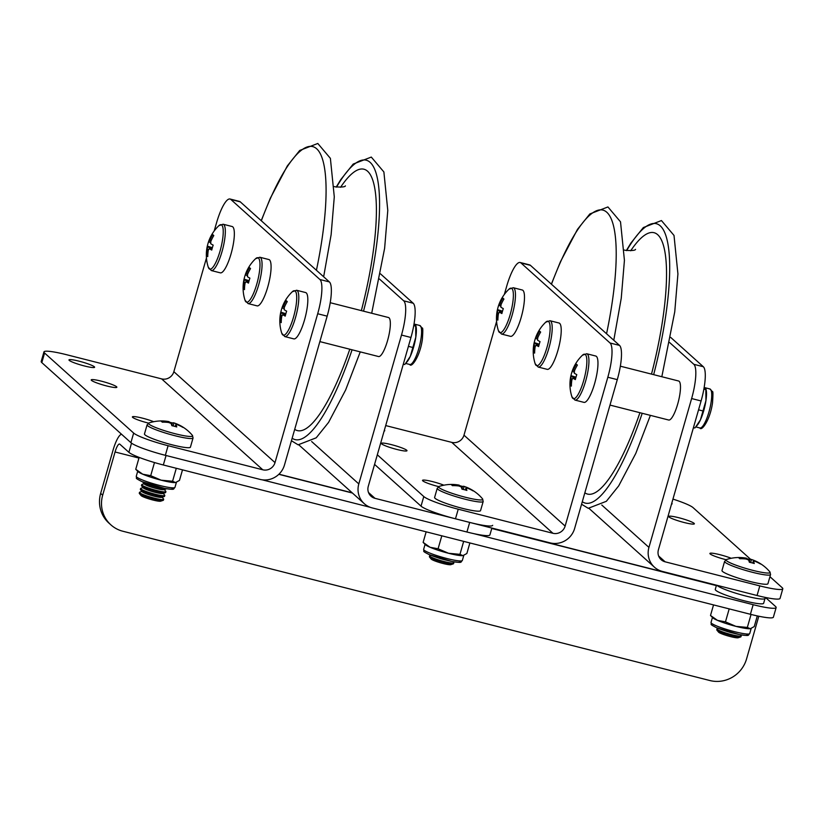 <?xml version="1.0" encoding="UTF-8"?>
<svg xmlns="http://www.w3.org/2000/svg" width="824" height="824" viewBox="0 0 824 824"><rect width="100%" height="100%" fill="white"/><g stroke="black" fill="none" stroke-linecap="round" stroke-linejoin="round"><path stroke-width="1.24" d="M94.338 366.773A13.338 1.617 16 0 0 80.67 361.592A13.338 1.617 16 0 0 68.969 359.903A13.338 1.617 16 0 0 69.247 360.387A13.338 1.617 16 0 0 82.905 365.568A13.338 1.617 16 0 0 94.605 367.257A13.338 1.617 16 0 0 94.338 366.773M116.586 386.755A13.338 1.617 16 0 0 102.918 381.574A13.338 1.617 16 0 0 91.217 379.895A13.338 1.617 16 0 0 91.485 380.379A13.338 1.617 16 0 0 105.153 385.56A13.338 1.617 16 0 0 116.854 387.239A13.338 1.617 16 0 0 116.586 386.755M153.717 421.713A13.338 1.617 16 0 0 140.152 417.593A13.338 1.617 16 0 0 132.386 416.892A13.338 1.617 16 0 0 132.654 417.377A13.338 1.617 16 0 0 148.547 423.124M43.95 351.91A30.189 3.656 16 0 0 44.568 353.012L41.818 362.612A30.189 3.656 -164 0 1 41.2 361.509L43.95 351.91A30.189 3.656 16 0 1 66.94 354.804L161.628 378.886A10.063 9.692 131.9 0 0 173.854 371.696L206.463 257.964M214.199 230.957L216.537 222.84A30.189 7.251 -75.7 0 1 230.009 199.006A30.189 7.251 -75.7 0 1 230.833 199.46L319.918 279.511L329.384 281.921A30.189 7.251 104.3 0 1 327.159 316.159L317.693 313.748A30.189 7.251 -75.7 0 0 319.918 279.511M44.568 353.012L133.653 433.063A30.189 3.656 16 0 0 168.096 445.712L165.346 455.312L260.034 479.393A20.126 19.385 131.9 0 0 284.476 465.004L327.159 316.159M168.096 445.712L262.784 469.793A10.063 9.692 131.9 0 0 275.01 462.604L317.693 313.748M230.009 199.006L239.485 201.417A30.189 7.251 104.3 0 1 240.299 201.87L329.384 281.921M165.346 455.312A30.189 3.656 -164 0 1 130.903 442.663L133.653 433.063M41.818 362.612L130.903 442.663M491.877 528.06L489.909 534.91A30.189 3.656 -164 0 1 466.93 532.016L372.242 507.934A20.126 19.385 -48.1 0 1 364.29 503.701A20.126 19.385 -48.1 0 1 358.811 483.915L401.494 335.059A30.189 7.251 -75.7 0 0 403.709 300.822L379.493 279.058M466.93 532.016L469.68 522.416L374.992 498.335A10.063 9.692 -48.1 0 1 368.276 486.325L410.96 337.469L401.494 335.059M469.68 522.416A30.189 3.656 16 0 0 492.67 525.31M403.709 300.822L413.185 303.232L380.492 273.856M413.185 303.232A30.189 7.251 104.3 0 1 410.96 337.469M330.218 302.707L388.485 317.518A20.126 4.831 104.3 0 1 387.548 340.642A20.126 4.831 104.3 0 1 378.556 356.534L319.867 341.61M245.408 274.423A39.573 38.347 77.3 0 0 244.079 279.13A40.17 4.872 16 0 0 244.007 279.315A40.263 40.263 0 0 0 245.027 300.235A22.928 5.5 -75.7 0 0 245.933 301.841A22.928 5.5 -75.7 0 0 256.789 284.084A22.928 5.5 -75.7 0 0 258.478 258.087A22.928 5.5 -75.7 0 0 255.584 258.715A40.263 40.263 0 0 0 245.439 274.299A40.17 4.872 -164 0 0 245.583 275.041A5.222 1.257 -75.7 0 1 246.51 273.537L247.756 273.959M259.848 257.243A23.906 5.737 -75.7 0 1 258.736 284.702A23.906 5.737 -75.7 0 1 248.065 303.572L257.088 305.869A23.906 5.737 -75.7 0 0 267.759 286.999A23.906 5.737 -75.7 0 0 268.871 259.539L259.848 257.243L255.584 258.715M248.683 282.272L245.985 281.612A5.222 1.257 -75.7 0 1 245.058 283.116A40.17 38.697 -48.1 0 0 244.491 289.615A39.573 8.528 169.7 0 1 243.894 289.162A39.573 8.528 169.7 0 1 243.461 288.678L244.522 288.452M244.007 279.315A40.17 4.872 16 0 0 244.172 279.985A5.222 1.257 -75.7 0 0 244.028 282.189A40.17 38.697 131.9 0 0 243.461 288.678M245.985 281.612A40.17 4.872 16 0 0 248.488 283.085A39.573 29.87 114.1 0 1 249.899 278.141A40.17 4.872 -164 0 1 247.396 276.668A5.222 1.257 -75.7 0 0 247.54 274.464A40.17 38.697 -48.1 0 1 250.527 268.583L249.487 267.656A40.17 38.697 131.9 0 0 246.51 273.537M245.552 282.447L244.028 282.189M247.53 275.556L245.583 275.041M244.172 279.985L248.951 281.252M244.079 279.13L249.095 280.716M208.668 241.401A39.573 38.347 77.3 0 0 207.339 246.108A40.17 4.872 16 0 0 207.267 246.294A40.263 40.263 0 0 0 208.287 267.223A22.928 5.5 -75.7 0 0 209.193 268.82A22.928 5.5 -75.7 0 0 220.049 251.062A22.928 5.5 -75.7 0 0 221.738 225.065A22.928 5.5 -75.7 0 0 218.844 225.704A40.263 40.263 0 0 0 208.699 241.278A40.17 4.872 -164 0 0 208.843 242.019A5.222 1.257 -75.7 0 1 209.77 240.515L211.016 240.948M223.108 224.221A23.906 5.737 -75.7 0 1 221.996 251.691A23.906 5.737 -75.7 0 1 211.325 270.56L220.348 272.847A23.906 5.737 -75.7 0 0 231.019 253.977A23.906 5.737 -75.7 0 0 232.131 226.518L223.108 224.221L218.844 225.704M211.943 249.26L209.245 248.601A5.222 1.257 -75.7 0 1 208.317 250.105A40.17 38.697 -48.1 0 0 207.751 256.594A39.573 8.528 169.7 0 1 207.154 256.151A39.573 8.528 169.7 0 1 206.721 255.667L207.782 255.43M207.267 246.294A40.17 4.872 16 0 0 207.432 246.973A5.222 1.257 -75.7 0 0 207.287 249.167A40.17 38.697 131.9 0 0 206.721 255.667M209.245 248.601A40.17 4.872 16 0 0 211.747 250.074A39.573 29.87 114.1 0 1 213.169 245.13A40.17 4.872 -164 0 1 210.656 243.657A5.222 1.257 -75.7 0 0 210.8 241.453A40.17 38.697 -48.1 0 1 213.787 235.571L212.747 234.644A40.17 38.697 131.9 0 0 209.77 240.515M208.812 249.425L207.287 249.167M210.79 242.534L208.843 242.019M207.432 246.973L212.211 248.24M207.339 246.108L212.355 247.694M284.805 336.583A23.906 5.737 -75.7 0 0 295.476 317.714A23.906 5.737 -75.7 0 0 296.589 290.254L305.611 292.551A23.906 5.737 -75.7 0 1 304.499 320.011A23.906 5.737 -75.7 0 1 293.828 338.88L284.805 336.583L281.767 333.246A22.928 5.5 -75.7 0 0 282.673 334.853A22.928 5.5 -75.7 0 0 293.529 317.096A22.928 5.5 -75.7 0 0 295.219 291.099A22.928 5.5 -75.7 0 0 292.324 291.737A40.263 40.263 0 0 0 282.179 307.311A40.17 4.872 -164 0 0 282.323 308.052A5.222 1.257 -75.7 0 1 283.25 306.549L284.496 306.981M283.25 306.549A40.17 38.697 131.9 0 1 286.227 300.667L287.267 301.605A40.17 38.697 -48.1 0 0 284.28 307.486A5.222 1.257 -75.7 0 1 284.136 309.68A40.17 4.872 -164 0 0 286.639 311.153A39.573 29.87 114.1 0 0 285.228 316.107A40.17 4.872 16 0 1 282.725 314.634A5.222 1.257 -75.7 0 1 281.798 316.138A40.17 38.697 -48.1 0 0 281.231 322.627A39.573 8.528 169.7 0 1 280.634 322.174A39.573 8.528 169.7 0 1 280.201 321.7L281.262 321.463M282.148 307.434A39.573 38.347 77.3 0 0 280.819 312.142A40.17 4.872 16 0 0 280.737 312.327A40.17 4.872 16 0 0 280.912 312.996A5.222 1.257 -75.7 0 0 280.768 315.201A40.17 38.697 131.9 0 0 280.201 321.7M282.292 315.458L280.768 315.201M280.912 312.996L285.691 314.263M280.819 312.142L285.835 313.728M284.27 308.567L282.323 308.052M285.423 315.283L282.725 314.634M414.07 323.688L415.698 326.098L415.801 337.181A20.126 4.831 104.3 0 1 410.29 356.39A20.126 4.831 104.3 0 1 407.077 361.788L404.687 364.517L403.307 364.167M413.741 325.604L415.698 326.098L415.811 325.49L416.048 326.531A20.126 4.831 104.3 0 1 415.801 337.181L410.29 356.39L405.377 363.744M412.515 347.398L408.416 346.358M289.183 245.789A42.776 10.269 -75.7 0 0 288.585 245.253M384.139 431.024A13.338 1.617 16 0 0 384.746 430.736A13.338 1.617 16 0 0 384.468 430.252A13.338 1.617 16 0 0 384.375 430.169M406.716 450.244A13.338 1.617 16 0 0 393.048 445.063A13.338 1.617 16 0 0 381.347 443.374A13.338 1.617 16 0 0 381.625 443.858A13.338 1.617 16 0 0 395.293 449.039A13.338 1.617 16 0 0 406.984 450.728A13.338 1.617 16 0 0 406.716 450.244M443.848 485.192A13.338 1.617 16 0 0 430.283 481.072A13.338 1.617 16 0 0 422.516 480.371A13.338 1.617 16 0 0 422.794 480.856A13.338 1.617 16 0 0 438.677 486.613M385.694 425.575L451.758 442.375A10.063 9.692 131.9 0 0 463.984 435.175L496.594 321.453M504.339 294.446L506.667 286.33A30.189 7.251 -75.7 0 1 520.15 262.495A30.189 7.251 -75.7 0 1 520.964 262.949L610.048 343L619.514 345.4A30.189 7.251 104.3 0 1 617.289 379.637L607.824 377.238A30.189 7.251 -75.7 0 0 610.048 343M377.32 454.786L423.783 496.542A30.189 3.656 16 0 0 458.237 509.201L455.476 518.801L550.164 542.882A20.126 19.385 131.9 0 0 574.616 528.493L617.289 379.637M458.237 509.201L552.925 533.283A10.063 9.692 131.9 0 0 565.14 526.083L607.824 377.238M520.15 262.495L529.616 264.895A30.189 7.251 104.3 0 1 530.44 265.349L619.514 345.4M455.476 518.801A30.189 3.656 -164 0 1 421.033 506.152L423.783 496.542M374.57 464.396L421.033 506.152M731.228 558.281A13.338 1.617 16 0 0 717.663 554.161A13.338 1.617 16 0 0 709.897 553.46A13.338 1.617 16 0 0 710.175 553.944A13.338 1.617 16 0 0 726.057 559.702M669.006 516.947A13.338 1.617 16 0 0 682.674 522.128A13.338 1.617 16 0 0 694.364 523.817A13.338 1.617 16 0 0 694.096 523.333A13.338 1.617 16 0 0 680.428 518.152A13.338 1.617 16 0 0 668.727 516.463A13.338 1.617 16 0 0 669.006 516.947M671.519 504.113A13.338 1.617 16 0 0 672.126 503.825A13.338 1.617 16 0 0 671.848 503.34A13.338 1.617 16 0 0 671.756 503.258M757.06 595.505L759.81 585.895A30.189 3.656 16 0 0 782.8 588.789L780.05 598.399A30.189 3.656 -164 0 1 757.06 595.505L662.372 571.423A20.126 19.385 -48.1 0 1 654.421 567.18A20.126 19.385 -48.1 0 1 648.941 547.394L691.624 398.548A30.189 7.251 -75.7 0 0 693.849 364.311L669.634 342.547M759.81 585.895L665.123 561.814A10.063 9.692 -48.1 0 1 658.407 549.804L701.09 400.958L691.624 398.548M782.8 588.789A30.189 3.656 16 0 0 782.182 587.697L769.956 576.707M750.685 559.393L693.097 507.646A30.189 3.656 16 0 0 672.951 499.097M693.849 364.311L703.315 366.721L670.633 337.346M703.315 366.721A30.189 7.251 104.3 0 1 701.09 400.958M620.348 366.186L678.615 381.007A20.126 4.831 104.3 0 1 677.678 404.131A20.126 4.831 104.3 0 1 668.697 420.024L609.997 405.089M535.549 337.902A39.573 38.347 77.3 0 0 534.209 342.609A40.17 4.872 16 0 0 534.137 342.794A40.263 40.263 0 0 0 535.157 363.714A22.928 5.5 -75.7 0 0 536.064 365.32A22.928 5.5 -75.7 0 0 546.93 347.563A22.928 5.5 -75.7 0 0 548.619 321.566A22.928 5.5 -75.7 0 0 545.715 322.205A40.263 40.263 0 0 0 535.579 337.778A40.17 4.872 -164 0 0 535.724 338.52A5.222 1.257 -75.7 0 1 536.64 337.016L537.887 337.449M549.979 320.721A23.906 5.737 -75.7 0 1 548.877 348.192A23.906 5.737 -75.7 0 1 538.196 367.051L547.218 369.348A23.906 5.737 -75.7 0 0 557.899 350.478A23.906 5.737 -75.7 0 0 559.002 323.018L549.979 320.721L545.715 322.205M538.814 345.75L536.115 345.102A5.222 1.257 -75.7 0 1 535.198 346.605A40.17 38.697 -48.1 0 0 534.632 353.094A39.573 8.528 169.7 0 1 534.024 352.651A39.573 8.528 169.7 0 1 533.591 352.167L534.652 351.93M534.137 342.794A40.17 4.872 16 0 0 534.302 343.464A5.222 1.257 -75.7 0 0 534.158 345.668A40.17 38.697 131.9 0 0 533.591 352.167M536.115 345.102A40.17 4.872 16 0 0 538.618 346.574A39.573 29.87 114.1 0 1 540.039 341.63A40.17 4.872 -164 0 1 537.536 340.158A5.222 1.257 -75.7 0 0 537.681 337.953A40.17 38.697 -48.1 0 1 540.657 332.072L539.617 331.145A40.17 38.697 131.9 0 0 536.64 337.016M535.693 345.926L534.158 345.668M537.66 339.035L535.724 338.52M534.302 343.464L539.081 344.741M534.209 342.609L539.236 344.195M498.808 304.89A39.573 38.347 77.3 0 0 497.469 309.597A40.17 4.872 16 0 0 497.397 309.783A40.263 40.263 0 0 0 498.417 330.702A22.928 5.5 -75.7 0 0 499.323 332.309A22.928 5.5 -75.7 0 0 510.19 314.552A22.928 5.5 -75.7 0 0 511.879 288.554A22.928 5.5 -75.7 0 0 508.974 289.183A40.263 40.263 0 0 0 498.839 304.767A40.17 4.872 -164 0 0 498.983 305.508A5.222 1.257 -75.7 0 1 499.9 304.005L501.147 304.437M513.249 287.71A23.906 5.737 -75.7 0 1 512.137 315.17A23.906 5.737 -75.7 0 1 501.466 334.039L510.489 336.336A23.906 5.737 -75.7 0 0 521.159 317.467A23.906 5.737 -75.7 0 0 522.272 290.007L513.249 287.71L508.974 289.183M502.074 312.739L499.375 312.08A5.222 1.257 -75.7 0 1 498.458 313.584A40.17 38.697 -48.1 0 0 497.892 320.083A39.573 8.528 169.7 0 1 497.294 319.63A39.573 8.528 169.7 0 1 496.851 319.146L497.912 318.919M497.397 309.783A40.17 4.872 16 0 0 497.562 310.452A5.222 1.257 -75.7 0 0 497.418 312.656A40.17 38.697 131.9 0 0 496.851 319.146M499.375 312.08A40.17 4.872 16 0 0 501.878 313.553A39.573 29.87 114.1 0 1 503.299 308.609A40.17 4.872 -164 0 1 500.796 307.136A5.222 1.257 -75.7 0 0 500.941 304.932A40.17 38.697 -48.1 0 1 503.917 299.061L502.877 298.123A40.17 38.697 131.9 0 0 499.9 304.005M498.953 312.914L497.418 312.656M500.92 306.023L498.983 305.508M497.562 310.452L502.341 311.719M497.469 309.597L502.496 311.184M574.936 400.073A23.906 5.737 -75.7 0 0 585.617 381.203A23.906 5.737 -75.7 0 0 586.719 353.743L595.742 356.03A23.906 5.737 -75.7 0 1 594.64 383.5A23.906 5.737 -75.7 0 1 583.959 402.369L574.936 400.073L571.897 396.735A22.928 5.5 -75.7 0 0 572.804 398.342A22.928 5.5 -75.7 0 0 583.67 380.585A22.928 5.5 -75.7 0 0 585.349 354.577A22.928 5.5 -75.7 0 0 582.455 355.216A40.263 40.263 0 0 0 572.319 370.8A40.17 4.872 -164 0 0 572.464 371.542A5.222 1.257 -75.7 0 1 573.38 370.038L574.627 370.46M573.38 370.038A40.17 38.697 131.9 0 1 576.357 364.156L577.397 365.084A40.17 38.697 -48.1 0 0 574.421 370.965A5.222 1.257 -75.7 0 1 574.276 373.169A40.17 4.872 -164 0 0 576.779 374.642A39.573 29.87 114.1 0 0 575.358 379.586A40.17 4.872 16 0 1 572.855 378.113A5.222 1.257 -75.7 0 1 571.938 379.617A40.17 38.697 -48.1 0 0 571.372 386.116A39.573 8.528 169.7 0 1 570.764 385.663A39.573 8.528 169.7 0 1 570.332 385.179L571.393 384.942M572.289 370.924A39.573 38.347 77.3 0 0 570.95 375.631A40.17 4.872 16 0 0 570.878 375.816A40.17 4.872 16 0 0 571.042 376.486A5.222 1.257 -75.7 0 0 570.898 378.69A40.17 38.697 131.9 0 0 570.332 385.179M572.423 378.947L570.898 378.69M571.042 376.486L575.822 377.752M570.95 375.631L575.976 377.217M574.4 372.057L572.464 371.542M575.554 378.772L572.855 378.113M704.201 387.167L705.838 389.587L705.931 400.67A20.126 4.831 104.3 0 1 700.431 419.869A20.126 4.831 104.3 0 1 697.217 425.277L694.817 427.996L693.437 427.646M703.871 389.093L705.838 389.587L705.952 388.969L706.178 390.02A20.126 4.831 104.3 0 1 705.931 400.67L700.431 419.869L695.508 427.223M702.656 410.888L698.546 409.837M579.313 309.278A42.776 10.269 -75.7 0 0 578.716 308.743M100.662 493.391L102.67 495.193A30.189 29.077 131.9 0 0 110.9 524.878L108.881 523.065A30.189 29.077 -48.1 0 1 100.662 493.391L113.053 450.172A20.126 4.831 104.3 0 1 121.55 434.258M102.67 495.193L115.061 451.985A10.063 2.421 104.3 0 1 119.562 444.033A10.063 2.421 104.3 0 1 119.83 444.188L128.894 452.325L131.521 443.158M765.197 597.853L765.918 598.039A20.126 4.831 104.3 0 1 766.464 598.337L775.528 606.485A30.189 3.656 16 0 1 776.146 607.576L773.386 617.176A30.189 3.656 -164 0 1 750.406 614.282L753.157 604.682A30.189 3.656 16 0 0 776.146 607.576M110.9 524.878A30.189 29.077 131.9 0 0 122.817 531.233L709.886 680.531A30.189 29.077 131.9 0 0 746.554 658.953L758.801 616.239M262.187 479.815L370.151 507.275M473.996 533.684L753.157 604.682M166.057 455.497L163.337 464.983L750.406 614.282M163.337 464.983A30.189 3.656 -164 0 1 128.894 452.325M141.934 491.434L139.761 492.155A12.576 1.524 16 0 0 139.503 492.361L139.266 493.205A12.576 1.524 16 0 0 139.38 493.514L141.079 495.574A10.341 1.257 16 0 0 152.996 500.034A10.341 1.257 16 0 0 160.659 501.188L163.193 500.343A12.576 1.524 16 0 0 163.451 500.147L163.688 499.293A12.576 1.524 16 0 0 163.585 498.983L162.122 497.222M139.38 493.514A12.576 1.524 16 0 0 139.524 493.669A12.576 1.524 16 0 0 153.872 498.942A12.576 1.524 16 0 0 163.193 500.343M139.503 492.361A12.576 1.524 16 0 0 139.761 492.814A12.576 1.524 16 0 0 154.119 498.087A12.576 1.524 16 0 0 163.688 499.293M143.036 487.592L140.863 488.313A12.576 1.524 16 0 0 140.605 488.519L140.368 489.363A12.576 1.524 16 0 0 140.471 489.672L142.181 491.732A10.341 1.257 16 0 0 154.098 496.192A10.341 1.257 16 0 0 161.751 497.346L164.295 496.512A12.576 1.524 16 0 0 164.553 496.306L164.79 495.451A12.576 1.524 16 0 0 164.687 495.142L163.224 493.391M140.471 489.672A12.576 1.524 16 0 0 140.626 489.827A12.576 1.524 16 0 0 154.974 495.1A12.576 1.524 16 0 0 164.295 496.512M140.605 488.519A12.576 1.524 16 0 0 140.863 488.972A12.576 1.524 16 0 0 155.221 494.246A12.576 1.524 16 0 0 164.79 495.451M144.138 483.75L141.965 484.471A12.576 1.524 16 0 0 141.707 484.677L141.47 485.532A12.576 1.524 16 0 0 141.573 485.841L143.283 487.89A10.341 1.257 16 0 0 155.2 492.35A10.341 1.257 16 0 0 162.853 493.504L165.397 492.67A12.576 1.524 16 0 0 165.655 492.464L165.892 491.609A12.576 1.524 16 0 0 165.778 491.3L164.326 489.549M141.573 485.841A12.576 1.524 16 0 0 141.718 485.985A12.576 1.524 16 0 0 156.076 491.259A12.576 1.524 16 0 0 165.397 492.67M141.707 484.677A12.576 1.524 16 0 0 141.965 485.14A12.576 1.524 16 0 0 156.323 490.404A12.576 1.524 16 0 0 165.892 491.609M142.603 481.875A12.576 1.524 16 0 0 142.676 481.999L144.385 484.048A10.341 1.257 16 0 0 156.303 488.508A10.341 1.257 16 0 0 163.955 489.662L166.5 488.828A12.576 1.524 16 0 0 166.623 488.766M142.676 481.999A12.576 1.524 16 0 0 142.82 482.143A12.576 1.524 16 0 0 157.178 487.417A12.576 1.524 16 0 0 166.5 488.828M147.094 424.813A23.906 2.894 16 0 0 147.589 425.678A23.906 2.894 16 0 0 172.082 434.969A23.906 2.894 16 0 0 193.053 437.987L190.426 447.144A23.906 2.894 16 0 1 169.456 444.126A23.906 2.894 16 0 1 144.962 434.835A23.906 2.894 16 0 1 144.468 433.97L147.094 424.813L149.02 422.939A22.928 2.781 16 0 0 149.01 424.144A22.928 2.781 16 0 0 175.172 433.743A22.928 2.781 16 0 0 192.414 435.381A40.263 40.263 0 0 0 182.063 426.575A39.573 10.64 131.6 0 1 182.98 427.44A40.17 38.697 -48.1 0 0 177.232 424.659A5.222 0.628 16 0 1 175.8 424.545L175.203 426.482M175.8 424.545A40.17 9.641 -75.7 0 1 176.738 426.935A39.573 31.971 174.5 0 0 174.328 426.255A39.573 31.971 174.5 0 0 171.866 425.699A40.17 9.641 104.3 0 0 170.918 423.309A5.222 0.628 16 0 1 168.704 422.496A40.17 38.697 -48.1 0 0 162.256 422.166A39.573 6.365 -102.4 0 0 161.216 421.239A40.17 38.697 131.9 0 1 167.663 421.558A5.222 0.628 16 0 1 169.105 421.682L168.868 422.568M149.02 422.939A40.263 40.263 0 0 1 168.838 421.61A40.17 9.641 104.3 0 1 169.105 421.682M169.002 422.063A39.573 36.256 -131.3 0 1 169.909 422.279A39.573 36.256 -131.3 0 1 172.329 422.98L171.876 425.699M182.063 426.575A39.573 10.64 131.6 0 0 181.95 426.502A40.17 38.697 131.9 0 0 180.487 425.689A40.17 38.697 131.9 0 0 176.202 423.732A5.222 0.628 16 0 0 174.41 423.062A5.222 0.628 16 0 0 173.977 422.918A40.17 9.641 -75.7 0 0 172.329 422.98M173.174 425.977L173.977 422.918M176.202 423.732L175.883 424.566M167.509 422.352L167.663 421.558M431.137 558.95A10.341 1.257 16 0 0 431.209 559.063A10.341 1.257 16 0 0 431.333 559.187A10.341 1.257 16 0 0 441.056 562.957A10.341 1.257 16 0 0 450.79 564.677L453.324 563.832A12.576 1.524 16 0 0 453.581 563.626L453.828 562.782A12.576 1.524 16 0 0 453.715 562.473L453.066 561.69M430.859 555.324L429.901 555.644A12.576 1.524 16 0 0 429.644 555.85L429.397 556.694A12.576 1.524 16 0 0 429.51 557.003A12.576 1.524 16 0 0 429.654 557.148A12.576 1.524 16 0 0 444.002 562.421A12.576 1.524 16 0 0 453.324 563.832M429.644 555.85A12.576 1.524 16 0 0 429.901 556.303A12.576 1.524 16 0 0 444.249 561.577A12.576 1.524 16 0 0 453.828 562.782M438.111 557.858A10.341 1.257 16 0 0 445.578 560.001M457.639 485.841L457.804 485.048A5.222 0.628 16 0 1 459.236 485.161A40.17 9.641 104.3 0 0 458.978 485.099A40.263 40.263 0 0 0 439.161 486.418A22.928 2.781 16 0 0 439.141 487.623A22.928 2.781 16 0 0 465.303 497.233A22.928 2.781 16 0 0 482.545 498.86A40.263 40.263 0 0 0 472.193 490.053A39.573 10.64 131.6 0 1 472.657 490.393A39.573 10.64 131.6 0 1 473.12 490.919A40.17 38.697 -48.1 0 0 467.373 488.148A5.222 0.628 16 0 1 465.931 488.035L465.333 489.971M483.183 501.476A23.906 2.894 16 0 1 464.983 499.179A23.906 2.894 16 0 1 437.225 488.302L434.608 497.449A23.906 2.894 16 0 0 462.367 508.336A23.906 2.894 16 0 0 480.557 510.623L483.183 501.476L482.545 498.86M465.931 488.035A40.17 9.641 -75.7 0 1 466.878 490.424A39.573 31.971 174.5 0 0 461.996 489.178A40.17 9.641 104.3 0 0 461.049 486.788A5.222 0.628 16 0 1 458.834 485.975A40.17 38.697 -48.1 0 0 452.386 485.655A39.573 6.365 -102.4 0 0 451.851 485.099A39.573 6.365 -102.4 0 0 451.346 484.718A40.17 38.697 131.9 0 1 457.804 485.048M459.133 485.542A39.573 36.256 -131.3 0 1 462.47 486.459L462.017 489.188M472.193 490.053A39.573 10.64 131.6 0 0 472.08 489.992A40.17 38.697 131.9 0 0 470.617 489.168A40.17 38.697 131.9 0 0 466.333 487.221A5.222 0.628 16 0 0 464.551 486.541A5.222 0.628 16 0 0 464.118 486.397A40.17 9.641 -75.7 0 0 462.47 486.459M466.333 487.221L466.024 488.045M463.304 489.456L464.118 486.397M459.236 485.161L458.999 486.047M718.518 632.039A10.341 1.257 16 0 0 718.59 632.152A10.341 1.257 16 0 0 718.713 632.276A10.341 1.257 16 0 0 728.437 636.046A10.341 1.257 16 0 0 738.17 637.766L740.704 636.921A12.576 1.524 16 0 0 740.961 636.715L741.209 635.87A12.576 1.524 16 0 0 741.095 635.562L740.446 634.779M718.24 628.413L717.282 628.733A12.576 1.524 16 0 0 717.024 628.928L716.777 629.783A12.576 1.524 16 0 0 716.89 630.092A12.576 1.524 16 0 0 717.034 630.236A12.576 1.524 16 0 0 731.382 635.51A12.576 1.524 16 0 0 740.704 636.921M717.024 628.928A12.576 1.524 16 0 0 717.282 629.392A12.576 1.524 16 0 0 731.63 634.665A12.576 1.524 16 0 0 741.209 635.87M725.491 630.947A10.341 1.257 16 0 0 732.958 633.09M745.02 558.919L745.184 558.136A5.222 0.628 16 0 1 746.616 558.25A40.17 9.641 104.3 0 0 746.359 558.188A40.263 40.263 0 0 0 726.541 559.506A22.928 2.781 16 0 0 726.521 560.711A22.928 2.781 16 0 0 752.683 570.321A22.928 2.781 16 0 0 769.925 571.949A40.263 40.263 0 0 0 759.574 563.142A39.573 10.64 131.6 0 1 760.037 563.482A39.573 10.64 131.6 0 1 760.5 564.007A40.17 38.697 -48.1 0 0 754.753 561.237A5.222 0.628 16 0 1 753.311 561.123L752.714 563.049M770.564 574.565A23.906 2.894 16 0 1 752.364 572.268A23.906 2.894 16 0 1 724.605 561.391L721.989 570.538A23.906 2.894 16 0 0 749.747 581.425A23.906 2.894 16 0 0 767.937 583.711L770.564 574.565L769.925 571.949M753.311 561.123A40.17 9.641 -75.7 0 1 754.259 563.513A39.573 31.971 174.5 0 0 749.376 562.267A40.17 9.641 104.3 0 0 748.429 559.877A5.222 0.628 16 0 1 746.214 559.063A40.17 38.697 -48.1 0 0 739.767 558.744A39.573 6.365 -102.4 0 0 739.231 558.188A39.573 6.365 -102.4 0 0 738.726 557.807A40.17 38.697 131.9 0 1 745.184 558.136M746.513 558.631A39.573 36.256 -131.3 0 1 749.85 559.548L749.397 562.277M759.574 563.142A39.573 10.64 131.6 0 0 759.46 563.08A40.17 38.697 131.9 0 0 757.998 562.256A40.17 38.697 131.9 0 0 753.713 560.299A5.222 0.628 16 0 0 751.931 559.63A5.222 0.628 16 0 0 751.498 559.486A40.17 9.641 -75.7 0 0 749.85 559.548M753.713 560.299L753.404 561.134M750.685 562.545L751.498 559.486M746.616 558.25L746.379 559.136M745.864 596.051A25.163 3.049 -164 0 1 716.942 585.298A25.163 3.049 -164 0 0 745.864 596.051A25.163 3.049 -164 0 0 765.022 598.471A25.163 3.049 -164 0 1 745.864 596.051M765.321 597.421L763.642 603.271A25.163 3.049 -164 0 1 744.484 600.851A25.163 3.049 -164 0 1 715.273 589.397L716.478 585.184M757.308 615.919L754.238 626.59L750.293 628.722L747.337 627.424L735.914 626.364L725.47 621.863L717.498 620.379A20.126 2.441 -164 0 1 712.832 617.815L710.504 615.466L713.533 604.909M747.337 627.424L751.055 614.447M750.705 628.65A20.126 2.441 -164 0 1 750.654 628.661L750.293 628.722A20.126 2.441 -164 0 1 735.914 626.364A20.126 2.441 -164 0 1 717.498 620.379L710.504 615.466M725.47 621.863L729.189 608.885M469.886 542.944L466.858 553.501L462.913 555.634L459.957 554.336L448.534 553.275L438.09 548.774L430.118 547.291A20.126 2.441 -164 0 1 425.452 544.726L423.124 542.377L426.152 531.82M459.957 554.336L463.675 541.358M463.325 555.561A20.126 2.441 -164 0 1 463.273 555.572L462.913 555.634A20.126 2.441 -164 0 1 448.534 553.275A20.126 2.441 -164 0 1 430.118 547.291L423.124 542.377M438.09 548.774L441.808 535.806M182.506 469.855L179.477 480.413L175.533 482.545L172.577 481.247L161.154 480.186L150.71 475.685L142.737 474.202A20.126 2.441 -164 0 1 138.072 471.637L135.744 469.289L139.153 457.402M172.577 481.247L176.295 468.279M175.945 482.473A20.126 2.441 -164 0 1 175.893 482.483L175.533 482.545A20.126 2.441 -164 0 1 161.154 480.186A20.126 2.441 -164 0 1 142.737 474.202L135.744 469.289M150.71 475.685L154.479 462.542M292.159 438.224A144.179 34.608 -75.7 0 0 352.075 349.798M361.355 310.617A134.868 32.373 -75.7 0 0 374.868 188.881A134.868 32.373 -75.7 0 0 340.57 187.285M363.528 311.173A144.179 34.608 -75.7 0 0 377.238 177.665A144.179 34.608 -75.7 0 0 336.511 187.11M294.704 429.345A134.868 32.373 -75.7 0 0 349.798 349.222M316.426 270.272A144.179 34.608 -75.7 0 0 316.632 148.742A144.179 34.608 -75.7 0 0 261.342 220.77M161.628 378.886L262.784 469.793M173.854 371.696L275.01 462.604M240.299 201.87L230.833 199.46M358.811 483.915L311.647 441.53M374.992 498.335L368.493 492.484M419.725 325.47L422.3 328.158C422.928 327.396 422.959 331.166 422.372 339.447C419.807 357.338 411.197 368.081 409.806 364.486A20.126 4.831 -75.7 0 0 421.012 338.51A20.126 4.831 -75.7 0 0 419.725 325.47L414.791 324.213M582.29 501.713A144.179 34.608 -75.7 0 0 642.205 413.288M651.496 374.106A134.868 32.373 -75.7 0 0 664.999 252.36A134.868 32.373 -75.7 0 0 630.7 250.774M653.659 374.652A144.179 34.608 -75.7 0 0 667.368 241.144A144.179 34.608 -75.7 0 0 626.652 250.599M584.844 492.824A134.868 32.373 -75.7 0 0 639.929 412.711M606.557 333.761A144.179 34.608 -75.7 0 0 606.763 212.232A144.179 34.608 -75.7 0 0 551.472 284.259M451.758 442.375L552.925 533.283M463.984 435.175L565.14 526.083M530.44 265.349L520.964 262.949M648.941 547.394L601.778 505.019M665.123 561.814L658.623 555.973M709.866 388.949L712.43 391.647C713.069 390.885 713.09 394.644 712.513 402.936C709.938 420.827 701.327 431.56 699.937 427.965A20.126 4.831 -75.7 0 0 711.143 401.988A20.126 4.831 -75.7 0 0 709.866 388.949L704.922 387.692M278.821 474.315L352.425 493.04M491.763 528.472L716.355 585.596M765.156 598.008L766.464 598.337M115.061 451.985L138.968 458.062M749.716 633.574C747.512 635.5 750.654 636.21 739.231 634.542L716.633 627.744C708.547 623.541 712.039 625.117 711.019 622.47A20.126 2.441 16 0 0 715.984 625.663A20.126 2.441 16 0 0 736.996 632.276A20.126 2.441 16 0 0 749.716 633.574L751.169 628.506M746.482 633.975A18.118 2.194 -164 0 1 738.407 634.356A18.118 2.194 -164 0 1 716.87 627.816M462.336 560.485C460.132 562.411 463.273 563.122 451.851 561.453L429.252 554.665C421.167 550.453 424.659 552.029 423.639 549.392A20.126 2.441 16 0 0 428.604 552.574A20.126 2.441 16 0 0 449.616 559.187A20.126 2.441 16 0 0 462.336 560.485L463.788 555.417M459.102 560.886A18.118 2.194 -164 0 1 451.027 561.268A18.118 2.194 -164 0 1 429.489 554.727M174.956 487.396C172.752 489.322 175.893 490.033 164.47 488.375L141.872 481.577C133.787 477.374 137.278 478.94 136.259 476.303A20.126 2.441 16 0 0 141.223 479.486A20.126 2.441 16 0 0 162.235 486.098A20.126 2.441 16 0 0 174.956 487.396L176.408 482.328M171.722 487.798A18.118 2.194 -164 0 1 163.646 488.179A18.118 2.194 -164 0 1 142.109 481.638M345.38 185.894L345.411 185.874C345.081 186.966 341.692 187.285 335.244 186.842L334.287 186.574M291.438 440.747L298.113 444.816L316.2 437.822L328.57 422.403L345.658 389.927L360.253 351.879M323.647 276.771L331.124 234.696L334.287 196.843L330.383 158.352L317.796 143.469L299.709 150.452L287.349 165.882L270.262 198.347L261.218 220.667M371.696 313.254L384.623 248.302L387.785 210.45L383.881 171.958L371.294 157.075L353.208 164.058L340.848 179.488L336.213 187.058M364.29 503.701L298.978 445.001M248.065 303.572L245.027 300.235M211.325 270.56L208.287 267.223M280.737 312.327A40.263 40.263 0 0 0 281.767 333.246M296.589 290.254L292.324 291.737M409.806 364.486L405.655 363.425M635.51 249.384L635.551 249.363C635.222 250.455 631.833 250.774 625.375 250.331L624.427 250.053M581.569 504.237L588.254 508.295L606.34 501.311L618.7 485.882L635.788 453.416L650.394 415.368M613.787 340.25L621.255 298.185L624.427 260.332L620.513 221.831L607.937 206.948L589.85 213.941L577.48 229.36L560.392 261.836L551.359 284.146M661.827 376.733L674.753 311.791L677.925 273.939L674.011 235.437L661.435 220.554L643.348 227.548L630.978 242.967L626.353 250.548M654.421 567.18L589.109 508.49M538.196 367.051L535.157 363.714M501.466 334.039L498.417 330.702M570.878 375.816A40.263 40.263 0 0 0 571.897 396.735M586.719 353.743L582.455 355.216M699.937 427.965L695.786 426.914M278.955 474.191L352.178 492.814M491.804 528.318L716.406 585.442M180.487 425.689A40.263 40.263 0 0 0 174.41 423.062M193.053 437.987L192.414 435.381M470.617 489.168A40.263 40.263 0 0 0 464.551 486.541M437.225 488.302L439.161 486.418M431.209 559.063L429.51 557.003M757.998 562.256A40.263 40.263 0 0 0 751.931 559.63M724.605 561.391L726.541 559.506M718.59 632.152L716.89 630.092M711.019 622.47L712.461 617.444M423.639 549.392L425.081 544.355M136.259 476.303L137.701 471.266"/></g></svg>
